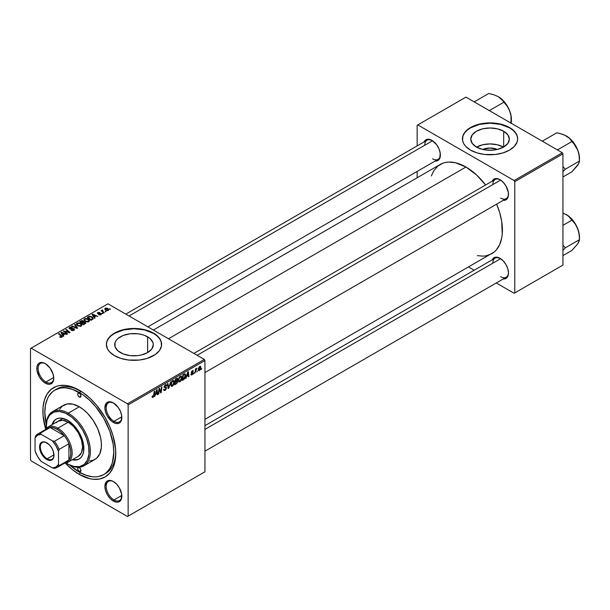<?xml version="1.0" encoding="UTF-8"?>
<svg xmlns="http://www.w3.org/2000/svg" width="610" height="610" viewBox="0 0 610 610"><rect width="100%" height="100%" fill="white"/><g stroke="black" fill="none" stroke-linecap="round" stroke-linejoin="round"><path stroke-width="0.91" d="M482.693 149.427A12.223 7.061 180 0 1 497.402 149.427L493.81 150.06L486.284 150.06L482.662 149.419L476.402 147.01A19.291 11.14 180 0 1 470.752 139.133A19.291 11.14 180 0 1 482.662 128.84A19.291 11.14 180 0 1 503.692 131.257L503.692 147.01L497.432 149.419L490.043 148.009L482.693 149.427M503.532 147.101A19.291 11.14 0 0 0 476.562 147.101M517.661 138.981A27.618 15.944 0 0 0 509.571 127.856L509.571 127.559A27.618 15.944 180 0 1 517.661 138.828A27.618 15.944 180 0 1 500.612 153.56A27.618 15.944 180 0 1 470.516 150.106L477.028 152.889L484.66 154.467L495.434 154.467L503.067 152.889L509.571 150.106L514.405 146.347L517.135 141.939L517.661 138.828L517.135 135.717L515.564 132.728L511.393 128.718L507.566 126.506L500.612 124.097L495.434 123.189L487.337 122.961L477.028 124.768L470.516 127.559L467.085 129.976L464.53 132.728L462.959 135.717L462.563 140.392L463.623 143.457L465.689 146.347L470.516 150.106A27.618 15.944 180 0 1 462.433 138.828A27.618 15.944 180 0 1 479.475 124.097A27.618 15.944 180 0 1 509.571 127.559L509.571 127.856A27.618 15.944 0 0 0 479.597 124.371A27.618 15.944 0 0 0 462.433 138.981M120.353 352.572A19.291 11.14 180 0 1 114.703 344.696A19.291 11.14 180 0 1 126.613 334.402A19.291 11.14 180 0 1 147.635 336.819L147.635 352.572L141.383 354.989L137.761 355.622L130.235 355.622L123.273 353.96L117.951 350.887L115.069 346.869L115.069 342.523L116.167 340.433L117.951 338.504L123.273 335.431L130.235 333.769L137.761 333.769L141.383 334.402L144.715 335.431L150.037 338.504L152.919 342.523L153.293 344.696L151.821 348.958L147.635 352.572L147.635 336.819A19.291 11.14 180 0 1 153.293 344.696A19.291 11.14 180 0 1 141.383 354.989A19.291 11.14 180 0 1 120.353 352.572M161.612 344.543A27.618 15.944 0 0 0 153.522 333.418L153.522 333.121A27.618 15.944 180 0 1 161.612 344.391A27.618 15.944 180 0 1 144.562 359.122A27.618 15.944 180 0 1 114.466 355.668L120.978 358.459L128.611 360.03L139.385 360.03L147.01 358.459L155.344 354.509L159.507 350.498L161.482 345.954L161.078 341.287L159.507 338.291L156.961 335.538L151.516 332.069L147.01 330.33L139.385 328.76L133.994 328.447L128.611 328.76L120.978 330.33L114.466 333.121L111.035 335.538L108.481 338.291L106.91 341.287L106.376 344.391L107.566 349.019L109.64 351.909L114.466 355.668A27.618 15.944 180 0 1 106.376 344.391A27.618 15.944 180 0 1 123.426 329.667A27.618 15.944 180 0 1 153.522 333.121L153.522 333.418A27.618 15.944 0 0 0 123.548 329.934A27.618 15.944 0 0 0 106.384 344.543M113.696 481.725A11.049 6.374 -120 0 0 106.201 486.597A11.049 6.374 -120 0 0 114.009 499.941L113.361 501.069A11.964 6.908 60 0 1 104.897 486.414A11.964 6.908 60 0 1 113.361 481.526L110.12 480.398L107.375 480.932L106.323 481.808L104.897 486.414L105.545 490.524L107.375 494.748L110.12 498.454L113.361 501.069L116.601 502.198L118.066 502.137L119.347 501.664L121.176 499.552L121.664 494.184L119.347 487.84L116.601 484.142L113.361 481.526A11.964 6.908 60 0 1 121.825 496.182A11.964 6.908 60 0 1 113.361 501.069L114.009 499.941A11.049 6.374 60 0 1 106.796 490.204A11.049 6.374 60 0 1 108.488 481.359A11.049 6.374 60 0 1 113.696 481.725M45.605 363.796A11.049 6.374 -120 0 0 38.117 368.669A11.049 6.374 -120 0 0 45.925 382.012L45.277 383.141A11.964 6.908 60 0 1 36.813 368.486A11.964 6.908 60 0 1 45.277 363.598L42.037 362.47L39.292 363.003L38.239 363.88L36.974 366.671L36.974 370.483L39.292 376.827L42.037 380.526L45.277 383.141L48.51 384.269L49.974 384.208L51.263 383.736L53.093 381.624L53.741 378.253L53.093 374.143L49.974 367.96L45.277 363.598A11.964 6.908 60 0 1 53.741 378.253A11.964 6.908 60 0 1 45.277 383.141L45.925 382.012A11.049 6.374 60 0 1 38.712 372.275A11.049 6.374 60 0 1 40.405 363.43A11.049 6.374 60 0 1 45.605 363.796M113.696 403.103A11.049 6.374 -120 0 0 106.201 407.976A11.049 6.374 -120 0 0 114.009 421.319L113.361 422.448A11.964 6.908 60 0 1 104.897 407.793A11.964 6.908 60 0 1 113.361 402.905L108.664 401.837L106.323 403.187L104.897 407.793L105.545 411.903L107.375 416.134L111.714 421.312L115.016 423.218L118.066 423.515L119.347 423.043L121.176 420.93L121.664 415.562L120.399 411.315L118.066 407.267L113.361 402.905A11.964 6.908 60 0 1 121.825 417.56A11.964 6.908 60 0 1 113.361 422.448L114.009 421.319A11.049 6.374 60 0 1 106.796 411.59A11.049 6.374 60 0 1 108.488 402.737A11.049 6.374 60 0 1 113.696 403.103M53.718 377.514L45.925 382.012L53.718 377.514M121.802 495.442L114.009 499.941L121.802 495.442M121.802 416.828L114.009 421.319L121.802 416.828M193.896 353.426L495.137 179.508A11.049 6.374 60 0 1 500.337 179.881A11.049 6.374 -120 0 0 492.849 184.563M492.178 181.216A11.964 6.908 60 0 1 500.009 179.683L498.355 178.913L495.305 178.616L492.971 179.958L492.178 181.216M125.812 314.119L427.046 140.201A11.049 6.374 60 0 1 432.254 140.567A11.049 6.374 -120 0 0 424.758 145.256M424.095 141.901A11.964 6.908 60 0 1 431.918 140.369L427.221 139.301L424.888 140.651L424.095 141.901M204.945 425.666L495.137 258.129A11.049 6.374 60 0 1 500.337 258.495A11.049 6.374 -120 0 0 492.849 263.185M500.009 258.297L495.305 257.229L492.971 258.579L492.186 259.814A11.964 6.908 60 0 1 500.009 258.297L500.009 258.297A11.964 6.908 60 0 1 508.466 272.952L507.825 268.842L505.987 264.618L503.242 260.912L500.009 258.297M46.169 424.24A48.785 28.167 60 0 1 54.923 390.08L56.875 388.951A48.785 28.167 60 0 1 80.306 390.827A48.785 28.167 -120 0 0 55.922 389.554M79.315 474.428A51.553 29.76 60 0 1 65.354 463.15L72.209 469.509L79.315 474.428L89.899 478.72L93.269 479.277L99.567 479.025L105.095 476.974L109.625 473.215L112.995 467.885L114.2 464.69L115.595 457.401L115.595 449.151L112.995 435.67L109.625 426.451L105.095 417.453L96.502 405.132L89.899 398.162L82.891 392.504L72.209 386.946L65.369 385.39L59.071 385.642L56.196 386.443L51.141 389.363L47.168 393.93L44.438 399.977L43.043 407.267L43.043 415.517L45.651 429.021A51.553 29.76 60 0 1 79.315 390.24A51.553 29.76 60 0 1 79.323 390.24A51.553 29.76 60 0 1 115.77 453.375A51.553 29.76 60 0 1 79.315 474.428L80.299 472.719L79.315 474.428M153.4 330.04L440.191 164.464A51.553 29.76 -120 0 1 465.964 167.018L476.547 174.94L485.613 185.005A51.553 29.76 -120 0 0 465.964 167.018L168.497 338.756L465.964 167.018L455.38 162.718L448.777 162.062L445.712 162.42L442.837 163.221L437.789 166.133L433.817 170.708L431.339 175.947M477.371 255.666L483.143 256.147L486.216 255.796L491.736 253.752A51.553 29.76 -120 0 0 496.662 204.137L499.643 212.44L501.717 221.537L502.236 234.179L501.717 237.961L499.643 244.656L496.273 249.986L494.138 252.075L204.945 419.329M30.5 348.531L30.5 459.765L30.5 348.531L31.148 348.15L107.962 303.81L204.297 359.427L127.49 403.774L31.148 348.15L127.49 403.774L128.138 404.895L128.138 516.136L204.945 471.797L204.945 360.556L128.138 404.895L128.138 516.136L127.49 516.517L31.148 460.893L30.5 459.765L31.148 460.893L127.49 516.517L204.945 471.797L127.49 516.517L204.945 471.797L204.945 360.556L204.297 359.427L204.945 360.556L128.138 404.895L127.49 403.774L204.297 359.427L107.962 303.81L30.5 348.531M181.925 377.62L180.995 380.762L179.942 381.822L178.921 381.913L178.41 379.816L179.271 377.277L181.04 375.989L181.925 377.62L181.368 376.088L180.354 376.187L178.997 377.765L178.379 380.449L178.959 381.936L179.942 381.822L178.41 380.937L179.942 381.822L181.925 377.62L181.406 377.323L181.925 377.62M186.721 376.4L185.653 378.459L187.766 371.978L188.345 371.642L188.97 376.538L188.498 376.82L188.345 375.47L186.721 376.4L188.345 375.47L188.498 376.82L188.97 376.538L188.345 371.642L187.766 371.978L185.653 378.459L186.164 378.162L186.385 376.21L186.721 376.4M153.034 397.354L152.218 397.324L152.142 396.233L152.622 395.89L152.866 396.797L153.499 396.21L154.231 391.338L154.711 391.056L153.956 396.126L153.034 397.354L154.147 395.242L154.711 391.056L154.231 391.338L153.689 395.379L153.064 396.721L152.622 395.89L152.142 396.233L153.034 397.354L152.103 396.82L153.034 397.354L152.347 397.461M166.484 388.044L165.722 389.881L163.968 390.568L163.64 389.454L164.113 389.111L164.265 389.859L164.837 389.904L165.989 388.578L165.889 387.983L164.189 387.411L164.898 385.192L165.905 384.62L166.629 385.04L166.721 385.695L166.248 386.023L165.546 385.367L164.586 386.648L166.187 387.213L166.484 388.044L164.586 386.648L165.371 385.451L166.248 386.023L166.721 385.695L166.332 384.681L165.394 384.826L164.113 386.961L166.011 388.372L165.081 389.782L164.235 389.82L164.113 389.111L163.64 389.454L164.021 390.606L165.051 390.415L163.648 389.607L165.051 390.415L166.484 388.044L164.128 386.687L166.484 388.044M170.739 381.807L168.749 388.219L168.147 388.562L167.445 383.705L167.925 383.431L168.52 387.594L170.739 381.807L168.52 387.594L167.925 383.431L167.445 383.705L168.147 388.562L168.749 388.219L168.04 387.8L168.749 388.219L170.739 381.807M174.353 381.997L173.232 385.398L172.188 386.29L171.288 386.244L170.83 384.186L172.02 381.204L173.621 380.388L174.353 381.997L173.797 380.457L172.782 380.564L171.425 382.135L170.8 384.826L171.387 386.313L172.363 386.199L170.838 385.314L172.363 386.199L174.353 381.997L173.835 381.692L174.353 381.997M201.742 368.417L201.155 369.507L201.742 368.417M177.724 381.395L176.526 380.709L177.724 381.395L177.357 382.744L174.59 384.841L175.36 379.138L177.64 378.375L177.159 380.663L177.724 381.395L177.159 380.663L177.784 379.016L177.159 378.185L175.36 379.138L174.59 384.841L176.412 383.789L175.878 383.484L176.412 383.789L177.724 381.395L177.159 380.663M155.542 394.411L154.467 396.462L156.587 389.981L157.159 389.645L157.784 394.548L157.311 394.822L157.159 393.473L155.542 394.411L157.159 393.473L157.311 394.822L157.784 394.548L157.159 389.645L156.587 389.981L154.467 396.462L154.978 396.164L155.199 394.212L155.542 394.411M159.225 390.507L158.737 393.999L158.257 394.274L159.035 388.562L159.538 388.273L160.842 391.986L161.475 387.159L161.955 386.877L161.185 392.588L160.682 392.87L159.37 389.172L159.225 390.507L159.37 389.172L160.682 392.87L161.185 392.588L161.955 386.877L161.475 387.159L160.842 391.986L159.538 388.273L159.035 388.562L158.257 394.274L158.737 393.999L158.325 393.763L158.737 393.999L159.225 390.507L158.806 390.263L159.225 390.507M192.463 373.106L191.273 372.42L192.638 373.427L192.013 374.372L191.334 373.808L190.861 374.151L191.159 374.998L191.99 374.868L190.861 374.212L191.99 374.868L191.044 374.914L190.861 374.151L191.334 373.808L191.921 374.426L192.638 373.427L191.426 372.901L191.311 372.054L192.371 370.682L193.271 370.857L193.347 371.284L192.874 371.62L192.371 371.17L191.761 371.932L193.08 372.847L192.402 374.57L193.111 373.114L191.753 372.047L192.249 371.231L193.347 371.284L193.08 370.613M184.243 379.145L182.161 380.472L182.931 374.769L184.906 373.816L185.646 375.036L185.127 377.788L184.243 379.145L185.653 375.348L184.647 373.846L182.931 374.769L182.161 380.472L183.511 379.694L182.977 379.382L183.511 379.694L184.243 379.145L183.793 378.886L184.243 379.145M200.865 367.38L200.164 369.812L198.532 370.621L198.334 368.852L199.073 367.037L200.24 366.267L200.865 367.38L199.76 366.419L198.258 369.721L198.624 370.682L199.386 370.598L198.265 369.95L199.386 370.598L200.865 367.38L200.293 367.052L200.865 367.38M197.365 370.941L196.778 372.031L197.365 370.941M195.665 371.147L194.948 373.091L195.505 368.943L195.985 368.661L195.863 369.523L196.954 368.173L195.665 371.147L196.954 368.173L195.863 369.523L195.985 368.661L195.505 368.943L194.948 373.091L195.665 371.147L195.246 370.903L195.665 371.147M194.171 372.786L193.583 373.877L194.171 372.786M102.93 313.479L101.9 313.319L102.93 313.479M106.125 311.634L105.103 311.474L106.125 311.634M88.869 321.661L89.464 320.273L87.832 318.786L85.476 318.428L84.035 319.266L84.828 321.096L87.787 321.988L88.869 321.661L89.54 320.669L88.214 318.984L84.607 318.725L83.944 319.899L85.339 321.424L88.869 321.661M95.038 318.031L94.352 316.994L95.968 316.056L97.844 316.415L92.659 314.142L92.087 314.478L94.527 318.329L95.038 318.031L94.352 316.994L95.968 316.056L97.844 316.415L92.659 314.142L92.087 314.478L94.527 318.329L95.038 318.031M83.692 321.882L83.204 320.883L83.204 322.469L83.204 320.883L81.549 320.646L80.84 321.584L80.84 320.967L79.674 321.638L83.463 324.718L85.697 323.3L85.423 322.255L83.692 321.882L83.509 321.096L82.442 320.601L79.674 321.638L83.463 324.718L85.804 322.957L83.783 321.592M77.622 328.088L75.053 324.306L74.55 324.604L76.746 327.844L72.239 325.931L71.766 326.205L77.02 328.439L77.622 328.088L75.053 324.306L74.55 324.604L76.746 327.844L72.239 325.931L71.766 326.205L77.02 328.439L77.622 328.088M61.968 337.193L61.808 335.813L61.808 337.277L61.808 335.813L59.033 333.563L59.033 334.227L59.033 333.563L58.552 333.838L61.229 336.018L61.465 337.399L61.465 336.873L60.428 336.834L60.428 337.338L60.07 336.583L60.07 337.177L60.07 336.583L59.658 336.888L60.032 337.155L61.519 337.383L62.372 336.499L59.033 333.563L58.552 333.838L61.671 336.484L61.084 336.987L60.07 336.583L59.925 337.094L61.968 337.193L62.388 336.636M67.611 333.868L64.385 331.276L69.555 332.747L70.051 332.458L66.269 329.377L65.788 329.659L69.021 332.259L63.348 331.062L67.13 334.143L67.611 333.868L64.385 331.276L69.555 332.747L70.051 332.458L66.269 329.377L65.788 329.659L69.021 332.259L63.348 331.062L67.13 334.143L67.611 333.868M63.852 336.034L63.166 334.997L64.79 334.059L66.658 334.417L61.48 332.145L60.901 332.481L63.341 336.331L63.852 336.034L63.166 334.997L64.79 334.059L66.658 334.417L61.48 332.145L60.901 332.481L63.341 336.331L63.852 336.034M73.985 330.254L74.633 329.469L73.856 328.546L69.807 328.31L70.341 327.585L71.972 327.715L72.163 327.28L70.668 327.029L69.098 327.875L70.089 329.003L73.726 329.003L73.879 329.591L73.223 330.063L71.027 330.178L73.108 330.597L74.633 329.415L74.077 328.66L70.028 328.508L70.165 327.677L72.3 327.356L69.647 327.364L69.044 328.104L69.578 328.798L73.642 328.958L73.482 329.934L71.027 330.178L73.985 330.254M81.298 326.03L81.892 324.642L80.451 323.254L78.149 322.766L76.463 323.635L77.256 325.473L80.215 326.358L81.298 326.03L81.969 325.046L80.634 323.361L77.035 323.094L76.372 324.276L77.76 325.801L81.298 326.03M98.668 314.707L100.414 314.92L101.458 313.952L100.475 313.311L98.187 313.403L98.225 312.777L99.849 312.518L98.233 312.358L97.356 312.96L97.623 313.624L100.818 313.952L100.337 314.539L98.668 314.707L100.925 314.699L101.085 313.502L98.431 313.494L98.157 312.816L99.849 312.518L97.768 312.564L97.722 313.677L100.642 313.799L100.528 314.447L98.668 314.707M93.01 319.076L91.835 316.773L91.835 317.368L91.835 316.773L89.022 316.308L88.381 317.231L88.381 316.613L87.245 317.269L91.035 320.341L93.155 318.855L92.529 317.269L89.777 316.193L87.245 317.269L91.035 320.341L93.223 318.519M108.313 310.437L108.74 309.369L107.49 308.263L105.713 308.05L104.767 308.744L105.69 310.215L107.741 310.65L108.816 309.697L107.749 308.401L105.255 308.241L104.729 308.957L105.873 310.322L108.313 310.437M104.302 312.686L102.556 311.13L102.579 309.926L101.961 310.238L102.106 310.917L101.062 310.726L103.822 312.96L104.302 312.686L103.212 311.779L102.579 309.926L102.106 310.917L101.062 310.726L103.822 312.96L104.302 312.686M110.501 309.102L109.48 308.942L110.501 309.102M417.141 125.302L417.141 145.92L417.141 125.302L465.964 97.12L562.298 152.736L514.131 180.545L417.797 124.928L514.131 180.545L514.779 181.673L514.779 292.914L562.946 265.098L562.946 153.865L514.779 181.673L514.779 292.914L514.131 293.288L496.273 282.979L514.131 293.288L562.946 265.098L514.131 293.288L562.946 265.098L562.946 153.865L562.298 152.736L562.946 153.865L514.779 181.673L514.131 180.545L562.298 152.736L465.964 97.12L417.141 125.302M417.141 171.425L417.141 177.769L417.141 171.425M474.183 270.222L468.693 267.05L474.183 270.222M503.227 278.968L505.987 278.435L507.04 277.558L507.825 276.322L508.466 272.952A11.964 6.908 60 0 1 503.227 278.968M435.143 161.04L437.904 160.506L439.741 158.394L440.222 153.026L438.956 148.779L436.623 144.73L431.918 140.369A11.964 6.908 60 0 1 440.382 155.024A11.964 6.908 60 0 1 435.143 161.04M503.227 200.347L504.706 200.286L507.04 198.944L508.305 196.145L508.305 192.333L505.987 185.997L503.242 182.291L500.009 179.683A11.964 6.908 60 0 1 508.466 194.338A11.964 6.908 60 0 1 503.227 200.347M508.458 193.95A11.049 6.374 60 0 1 506.178 198.639A11.049 6.374 60 0 1 500.657 198.097A11.049 6.374 -120 0 0 508.458 193.95M440.374 154.643A11.049 6.374 60 0 1 438.094 159.332A11.049 6.374 60 0 1 432.574 158.783A11.049 6.374 -120 0 0 440.374 154.643M508.458 272.571A11.049 6.374 60 0 1 506.178 277.26A11.049 6.374 60 0 1 500.657 276.711A11.049 6.374 -120 0 0 508.458 272.571M115.755 452.224A48.785 28.167 60 0 1 105.667 473.459A48.785 28.167 60 0 1 104.668 473.985A48.785 28.167 -120 0 0 115.755 452.231M121.817 417.179A11.049 6.374 60 0 1 119.537 421.868A11.049 6.374 60 0 1 114.009 421.319A11.049 6.374 -120 0 0 121.817 417.179M121.817 495.793A11.049 6.374 60 0 1 119.537 500.49A11.049 6.374 60 0 1 114.009 499.941A11.049 6.374 -120 0 0 121.817 495.793M53.733 377.864A11.049 6.374 60 0 1 51.453 382.562A11.049 6.374 60 0 1 45.925 382.012A11.049 6.374 -120 0 0 53.733 377.864M161.612 344.696L161.078 341.585L159.507 338.596L156.961 335.835L153.522 333.418L144.562 329.964L133.994 328.752L123.426 329.964L114.466 333.418L111.035 335.835L108.481 338.596L106.91 341.585L106.376 344.696M517.661 139.133L517.135 136.022L515.564 133.026L513.01 130.273L509.571 127.856L500.612 124.402L490.043 123.189L479.475 124.402L470.516 127.856L467.085 130.273L464.53 133.026L462.959 136.022L462.433 139.133M503.692 131.257L507.871 134.871L509.342 139.133L507.871 143.396L503.692 147.01L503.692 131.257A19.291 11.14 180 0 1 509.342 139.133A19.291 11.14 180 0 1 497.432 149.419A19.291 11.14 180 0 1 476.402 147.01L472.224 143.396L470.752 139.133L472.224 134.871L476.402 131.257L482.662 128.84L490.043 127.993L497.432 128.84L503.692 131.257M503.692 147.185L497.432 144.776L490.043 143.922L482.662 144.776L476.402 147.185M63.852 331.474L63.852 330.78L63.852 331.474M66.185 331.832L66.185 331.413L66.185 331.832M67.885 332.29L67.885 331.886L67.885 332.29M66.269 330.056L66.269 329.377L66.269 330.056M64.385 331.909L64.385 331.276L64.385 331.909M65.316 332.663L65.316 331.985L65.316 332.663M61.48 333.395L61.48 332.145L61.48 333.395M63.166 336.064L63.166 334.997L63.166 336.064M62.899 334.539L62.174 333.395L62.174 334.493L61.618 332.641L61.618 333.624L61.618 332.641L64.187 333.792L64.187 334.41L64.187 333.792L62.899 334.539L62.899 335.637L62.899 334.539L61.618 332.641L64.187 333.792L62.899 334.539M61.229 336.018L61.465 336.873M71.446 330.391L71.446 329.873L71.446 330.391M71.591 330.452L71.591 329.964L71.591 330.452M72.239 330.62L72.239 330.193L72.239 330.62M73.482 330.49L73.482 329.934L73.482 330.49M73.642 328.958L73.482 329.934M69.647 328.828L69.647 327.364L69.647 328.828M70.028 328.508L70.165 327.677M70.607 329.072L70.607 328.637L70.607 329.072M71.904 328.942L71.904 328.439L71.904 328.942M74.077 330.201L74.077 328.66L74.077 330.201M72.239 326.411L72.239 325.931L72.239 326.411M75.396 327.745L75.396 327.242L75.396 327.745M76.746 328.317L76.746 327.844L76.746 328.317M75.053 325.366L75.053 324.306L75.053 325.366M77.035 325.29L77.035 323.094L77.035 325.29M80.634 323.971L80.634 323.361L80.634 323.971M78.255 325.542L77.096 324.261L77.096 325.344L77.554 323.414L80.116 323.605L81.26 325.008L80.802 326.243L80.802 325.709L78.255 325.542L78.255 326.045L77.096 324.261L78.171 323.208L79.986 323.529L81.244 324.894L80.337 325.885L78.255 325.542M85.179 323.727L85.179 322.088L85.179 323.727M81.778 322.682L80.596 321.722L80.596 322.393L80.596 321.722L81.404 321.256L82.754 321.165L83.128 322.515L83.128 321.683L82.548 322.85L82.548 322.24L81.778 322.682L81.778 323.346L81.778 322.682L80.596 321.722L82.754 321.165L83.059 321.844L81.778 322.682M83.501 324.078L82.22 323.041L82.22 323.704L82.22 323.041L83.227 322.461L84.691 322.354L84.828 323.925L84.828 323.285L84.386 324.185L84.386 323.567L83.501 324.078L83.501 324.695L82.22 323.041L84.691 322.354L84.828 323.285L83.501 324.078M82.754 321.165L83.128 321.683M99.026 314.874L99.026 314.363L99.026 314.874M100.528 314.882L100.528 314.447L100.528 314.882M100.642 313.799L100.528 314.447M97.768 312.564L97.722 313.677M98.118 313.365L98.157 312.816M98.431 313.891L98.431 313.494L98.431 313.891M99.117 313.83L99.117 313.433L99.117 313.83M100.238 313.685L100.238 313.296L100.238 313.685M101.085 314.6L101.085 313.502L101.085 314.6M101.466 314.043L101.085 313.502M92.659 315.393L92.659 314.142L92.659 315.393M94.352 318.062L94.352 316.994L94.352 318.062M94.077 316.537L93.36 315.393L93.36 316.491L92.804 314.638L92.804 315.614L92.804 314.638L95.373 315.789L95.373 316.407L95.373 315.789L94.077 316.537L94.077 317.627L94.077 316.537L92.804 314.638L95.373 315.789L94.077 316.537M91.073 319.709L88.168 317.352L88.168 318.016L88.168 317.352L89.533 316.651L91.332 317.032L92.506 318.428L91.073 320.319L91.073 319.709L88.168 317.352L89.876 316.605L91.767 317.314L92.468 318.641L91.073 319.709M84.607 320.921L84.607 318.725L84.607 320.921M88.214 319.594L88.214 318.984L88.214 319.594M84.668 319.892L85.126 319.038L86.46 318.816L88.724 320.227L88.374 321.874L88.374 321.333L86.712 321.508L85.217 320.746L84.668 319.892L85.126 319.038L87.688 319.228L88.831 320.631L88.374 321.333L85.835 321.165L85.835 321.668L84.668 319.892L84.668 320.967L84.66 319.747L84.66 320.959M105.255 309.888L105.255 308.241L105.255 309.888M107.749 309.018L107.909 310.612L107.909 310.193L106.293 310.017L105.652 308.492L107.269 308.675L107.909 310.193L106.293 310.017L106.293 310.52L105.53 308.576L107.726 309.003M105.355 309.971L105.652 308.492M108.176 310.505L108.176 309.766L107.909 310.193M105.583 311.855L105.583 311.191L105.583 311.855M101.542 311.115L101.542 310.452L101.542 311.115M102.106 311.573L102.106 310.917L102.106 311.573M102.137 310.04L102.106 310.917M102.579 310.398L102.579 309.926L102.579 310.398M102.388 311.801L102.564 310.406M103.212 312.472L103.212 311.779L103.212 312.472M102.388 313.7L102.388 313.037L102.388 313.7M109.96 309.323L109.96 308.668L109.96 309.323M77.096 324.261L77.081 325.336M84.691 322.354L84.828 323.285M176.679 378.383L177.784 379.016L176.679 378.383M176.557 379.062L175.749 379.527L175.512 381.303L175.749 379.527L175.337 379.29L176.557 379.062L176.031 378.749L177.312 379.313L177.052 380.198L175.512 381.303L175.1 381.067L175.512 381.303L177.167 379.977L177.266 379.023L176.557 379.062L177.312 379.313M176.42 381.395L175.421 381.974L175.161 383.904L175.421 381.974L175.009 381.738L176.42 381.395L175.893 381.09L177.251 381.654L176.511 383.088L175.161 383.904L174.75 383.667L175.161 383.904L176.992 382.554L177.205 381.341L176.42 381.395L177.251 381.654M172.76 381.181L171.662 382.615L171.288 384.857L171.921 385.695L173.072 384.902L173.873 382.424L173.248 381.052L172.76 381.181L173.88 382.211L172.401 385.558L170.823 384.315L171.273 384.575L171.433 382.119L172.76 381.181L172.302 380.914L173.476 381.12L172.645 380.64M172.401 385.558L170.815 385.116M167.773 385.97L168.368 386.313L167.773 385.97M167.963 387.266L168.52 387.594L167.963 387.266M163.64 389.477L164.235 389.82L163.64 389.477M165.081 389.782L164.235 389.82M165.219 387.853L164.136 387.228L165.889 387.983M165.401 384.818L166.721 385.581L165.401 384.818M165.302 384.879L166.721 385.695L165.302 384.879M165.371 385.451L166.248 385.901M164.181 386.42L164.586 386.648L164.181 386.42M166.164 387.19L165.584 387.098M153.064 396.721L152.576 396.37M153.735 395.005L154.147 395.242L153.735 395.005M157.243 394.235L157.784 394.548L157.243 394.235M156.625 393.168L157.159 393.473L156.625 393.168M155.802 393.641L156.495 390.248L157.09 392.893L155.451 393.442L157.09 392.893L156.808 390.423L155.802 393.641M159.454 389.493L160.155 389.897L159.454 389.493M159.835 390.659L160.598 391.094L159.835 390.659M160.201 391.62L160.842 391.986L160.201 391.62M160.399 392.131L161.185 392.588L160.399 392.131M158.981 388.951L159.37 389.172L158.981 388.951M192.013 374.372L191.334 373.808M193.347 371.284L192.341 370.705L193.347 371.284L192.272 370.743L191.273 372.405L192.539 373.152M192.249 371.231L192.874 371.62M191.311 372.054L191.845 372.382M192.188 372.443L191.799 372.329M191.853 372.39L193.111 373.114L191.853 372.39M188.429 376.225L188.97 376.538L188.429 376.225M187.811 375.165L188.345 375.47L187.811 375.165M186.988 375.638L187.682 372.245L188.276 374.891L186.637 375.44L188.276 374.891L187.994 372.42L186.988 375.638M185.173 373.899L184.647 373.846M185.135 375.051L185.653 375.348L185.135 375.051M184.609 374.502L183.32 375.158L182.733 379.527L184.617 377.925L185.181 375.585L184.609 374.502L185.181 375.585L183.343 379.176L182.321 379.29L182.733 379.527L183.32 375.158L182.916 374.921L184.609 374.502L183.999 374.151L184.853 374.548L184.083 374.105M180.339 376.812L179.241 378.238L178.852 380.35L179.493 381.319L180.644 380.533L181.452 378.048L180.827 376.675L180.339 376.812L181.452 377.834L179.973 381.189L178.394 379.938L178.852 380.205L179.012 377.742L180.339 376.812L179.874 376.545L181.048 376.751L180.217 376.271M179.973 381.189L178.387 380.747M200.492 366.335L199.76 366.419M199.737 366.907L198.746 369.08L199.737 366.907L199.379 366.702L200.141 366.877L199.737 366.907L200.393 367.655L199.386 370.117L198.296 369.134L198.959 370.14L198.258 369.736M195.459 369.286L195.863 369.523L195.459 369.286M196.283 368.6L196.771 368.882L196.283 368.6M199.386 370.117L200.393 367.655L199.561 366.549M47.161 458.789A9.668 5.582 -120 0 0 53.993 455.068A9.668 5.582 60 0 1 51.995 459.269A9.668 5.582 60 0 1 47.161 458.789L53.985 454.846L47.161 458.789A9.668 5.582 60 0 1 40.847 450.271A9.668 5.582 60 0 1 42.334 442.524A9.668 5.582 60 0 1 46.97 442.898A9.668 5.582 -120 0 0 40.329 447.061A9.668 5.582 -120 0 0 47.161 458.789L46.772 459.467L47.161 458.789M46.772 442.784L46.772 442.784A10.217 5.902 60 0 1 54 455.296A10.217 5.902 60 0 1 46.772 459.467L44.011 457.233L41.663 454.076L39.688 448.663L40.1 444.08L40.763 443.02L42.761 441.869L45.361 442.128L49.54 445.01L51.881 448.175L53.451 451.781L53.863 456.844L52.78 459.223L51.881 459.97L49.54 460.428L46.772 459.467A10.217 5.902 60 0 1 39.551 446.955A10.217 5.902 60 0 1 46.772 442.784L47.161 443.005M45.468 430.218A19.329 11.163 60 0 1 50.15 427.518A19.329 11.163 60 0 1 57.188 429.326L57.836 428.197A20.252 11.689 -120 0 0 45.155 429.737A20.252 11.689 60 0 1 47.71 427.198A20.252 11.689 60 0 1 57.836 428.197L68.251 422.189L57.836 428.197A20.252 11.689 60 0 1 71.065 446.047A20.252 11.689 60 0 1 67.962 462.273A20.252 11.689 60 0 1 64.485 463.219A20.252 11.689 -120 0 0 71.744 448.808A20.252 11.689 -120 0 0 57.836 428.197L57.188 429.326L53.535 427.793L50.15 427.518L64.225 435.647L60.84 432.01L57.188 429.326A19.329 11.163 60 0 1 64.225 435.647A19.329 11.163 60 0 1 68.907 443.745L68.907 460.009L70.356 456.936L70.859 453.001L70.356 448.495L68.907 443.745A19.329 11.163 60 0 1 68.907 460.009A19.329 11.163 60 0 1 64.225 462.708M50.15 427.518L64.225 435.647L54.465 441.282L52.445 440.87L41.099 434.32L40.382 433.153L50.15 427.518A19.329 11.163 -120 0 0 47.519 428.372L37.759 434.007A19.329 11.163 60 0 1 40.382 433.153L50.15 427.518M37.759 434.007A19.329 11.163 60 0 0 35.708 435.853L35.06 437.805A18.414 10.629 60 0 1 41.099 434.32L40.382 433.153A19.329 11.163 -120 0 0 35.708 435.853L35.06 437.805L35.06 450.912L37.568 456.44L41.099 461.373L52.445 467.931L54.465 468.343A19.329 11.163 -120 0 0 59.139 465.643L58.491 464.439L58.491 451.339L59.139 449.379L68.907 443.745L68.907 460.009L59.139 465.643A19.329 11.163 60 0 1 57.088 467.489A19.329 11.163 60 0 1 54.465 468.343L52.445 467.931L55.975 467.069L58.491 464.439L58.491 451.339L55.975 445.811L52.445 440.87L41.099 434.32L37.568 435.182L35.06 437.805L35.06 450.912A18.414 10.629 60 0 0 41.099 461.373L52.445 467.931A18.414 10.629 60 0 0 58.491 464.439L59.139 465.643L68.907 460.009A19.329 11.163 -120 0 1 66.856 461.854L57.088 467.489M68.907 443.745A19.329 11.163 -120 0 0 64.225 435.647L54.465 441.282A19.329 11.163 60 0 1 59.139 449.379L68.907 443.745M59.139 449.379A19.329 11.163 -120 0 0 54.465 441.282L52.445 440.87A18.414 10.629 60 0 1 58.491 451.339L59.139 449.379M79.315 397.011A2.303 1.327 60 0 1 77.813 394.983A2.303 1.327 60 0 1 78.171 393.137A2.303 1.327 60 0 1 79.315 393.252L80.467 394.464L80.947 396.065L79.315 397.011L78.171 395.791L77.691 394.19L78.171 393.137L79.315 393.252A2.303 1.327 60 0 1 80.825 395.28A2.303 1.327 60 0 1 80.467 397.118L79.315 397.011L80.947 396.065L80.467 397.118A2.303 1.327 60 0 1 79.315 397.011M79.315 471.416A2.303 1.327 60 0 1 77.813 469.387A2.303 1.327 60 0 1 78.171 467.542A2.303 1.327 60 0 1 79.315 467.656L80.467 468.876L80.947 470.478L79.315 471.416L78.171 470.203L77.691 468.602L78.171 467.542L79.315 467.656A2.303 1.327 60 0 1 80.825 469.685A2.303 1.327 60 0 1 80.467 471.53L79.315 471.416L80.947 470.478L80.467 471.53A2.303 1.327 60 0 1 79.315 471.416M56.425 418.986A23.012 13.29 -120 0 0 52.658 424.339M52.01 424.712A23.012 13.29 60 0 1 56.097 419.169A23.012 13.29 60 0 1 67.603 420.305L73.833 425.33L76.646 428.693L81.13 436.47L83.562 444.644L83.562 451.979L82.64 454.968L81.13 457.347L79.109 459.025L76.646 459.94L72.262 459.795A23.012 13.29 60 0 0 79.109 459.025A23.012 13.29 60 0 0 82.64 440.588A23.012 13.29 60 0 0 67.603 420.305L61.374 418.14L58.56 418.254L56.097 419.169L54.069 420.847L52.01 424.712M46.124 426.321A31.301 18.071 60 0 1 52.605 411.62A31.301 18.071 60 0 1 68.251 413.168L67.603 414.297A30.378 17.537 60 0 1 89.083 451.499A30.378 17.537 60 0 1 67.603 463.897L68.251 464.279A31.301 18.071 -120 0 0 90.387 451.499A31.301 18.071 -120 0 0 68.251 413.168A31.301 18.071 60 0 1 88.702 440.748A31.301 18.071 60 0 1 83.906 465.826A31.301 18.071 60 0 1 68.251 464.279L73.84 466.436L79.536 466.612L84.203 464.416L87.451 460.047L88.976 453.87L88.671 446.421L86.544 438.346L82.792 430.325L77.729 423.065L71.789 417.187L65.499 413.199L59.383 411.437L53.977 412.055L49.745 415.006L47.046 420.031L46.169 428.411A30.378 17.537 60 0 1 46.124 426.695A30.378 17.537 60 0 1 67.603 414.297L68.251 413.168L79.315 406.779L68.251 413.168A31.301 18.071 -120 0 0 46.124 425.948L46.124 426.695M83.906 465.826L94.969 459.437A31.301 18.071 -120 0 0 99.766 434.358A31.301 18.071 -120 0 0 79.315 406.779L83.639 409.76L87.787 413.611L93.36 420.687L97.722 428.761L100.498 437.141L101.344 442.547L101.344 447.557L99.766 453.916L96.426 458.423L93.36 460.192L89.754 460.893M69.304 464.675L79.315 472.171L86.048 475.289L92.522 476.761L95.579 476.852L98.484 476.524L103.715 474.588L105.987 473.002L109.747 468.678L112.331 462.959L113.818 452.254L113.155 444.095L109.747 431.117L103.715 418.246L95.579 406.588L89.334 399.992L82.701 394.639L72.59 389.378L66.116 387.907L63.059 387.815L60.154 388.143L54.923 390.08A48.785 28.167 60 0 1 79.315 392.497L81.221 391.399L79.315 392.497A48.785 28.167 60 0 1 111.188 435.487A48.785 28.167 60 0 1 103.715 474.588A48.785 28.167 60 0 1 79.315 472.171A48.785 28.167 60 0 1 69.754 465.087M56.349 422.661L58.125 421.182A20.252 11.689 60 0 1 68.251 422.189A20.252 11.689 60 0 1 81.481 440.031A20.252 11.689 60 0 1 78.377 456.257L67.962 462.273M54.923 390.08L52.651 391.666L48.892 395.989L47.443 398.688L45.483 405.025L44.82 412.413L46.307 424.834M59.803 409.02L62.212 406.245L67.024 403.988L72.895 404.171L79.315 406.779A31.301 18.071 -120 0 0 63.669 405.231L52.605 411.62M66.139 462.998L67.603 463.897A30.378 17.537 60 0 1 66.139 462.998M74.481 459.681L77.295 459.566M54.725 420.473L53.222 422.852M58.125 421.182L62.777 420.282L68.251 422.189L73.734 426.611L78.377 432.879L81.481 440.031L82.571 446.993L81.481 452.689L78.377 456.257M72.91 459.414A23.012 13.29 -120 0 0 79.43 458.834M500.635 258.686L204.945 429.402L500.635 258.686M579.5 237.305L579.5 239.638L579.126 234.057L577.746 228.727A18.529 10.698 -120 0 1 579.5 237.305L578.501 230.938L575.665 224.388L572.95 220.416L568.108 215.726L562.946 213.035L568.215 215.826L571.936 220.149L562.946 225.334L571.936 220.149L575.222 224.015L577.746 228.727A18.529 10.698 -120 0 0 572.95 220.416L571.936 220.149L575.222 224.015L577.746 228.727L579.126 234.057L579.5 239.638L565.325 247.828L562.946 245.167L565.325 247.828L579.5 239.638L579.416 240.447L577.746 243.855L571.936 250.405L562.946 255.59L571.936 250.405L576.793 244.945M562.946 250.275L565.325 247.828L562.946 250.275M566.332 214.567A18.529 10.698 -120 0 1 566.4 214.613L569.717 217.175L571.936 220.149L572.95 220.416A18.529 10.698 -120 0 0 566.4 214.613L566.286 214.545M579.5 239.638L577.746 243.855M500.635 180.072L197.137 355.294L500.635 180.072M566.286 135.931L569.717 138.561L571.936 141.528L557.761 149.709L571.936 141.528L575.238 145.416L577.746 150.106L579.126 155.451L579.5 161.025L565.325 169.206L562.946 171.654L565.325 169.206L579.5 161.025L579.05 154.513L577.746 150.106A18.529 10.698 -120 0 0 566.4 135.992L569.717 138.561L573.652 143.373L577.746 150.106L574.376 143.724L569.793 138.462L564.265 134.932L559.423 133.361L556.808 132.797L542.633 140.979L543.014 141.604L542.633 140.979L556.808 132.797L561.924 134.063L566.4 135.992A18.529 10.698 -120 0 0 566.332 135.954M557.761 149.709L556.686 149.496L557.769 150.121L557.761 149.709M562.946 176.969L571.936 171.784L562.946 176.969M579.5 158.684A18.529 10.698 -120 0 0 577.746 150.106L579.126 155.451L579.416 161.833L577.746 165.234L571.936 171.784L578.501 163.899M565.325 169.206L562.946 166.553L565.325 169.206M576.793 166.332L578.585 163.907L579.5 161.025M129.046 315.988L432.551 140.757L129.046 315.988M489.678 110.402L488.595 110.181L489.678 110.402L503.852 102.221L507.131 106.087L509.663 110.799L511.035 116.129L511.035 123.487L511.416 121.71L509.99 122.534L511.416 121.71L511.302 117.333L510.417 113.01L508.709 108.603L504.866 102.488L501.702 99.155L498.317 96.685L501.633 99.247L503.852 102.221L489.678 110.402M498.24 96.639A18.529 10.698 -120 0 1 498.317 96.685L502.861 100.703L507.131 106.087L509.663 110.799A18.529 10.698 -120 0 0 498.317 96.685L493.833 94.756L488.724 93.482L474.549 101.672L474.931 102.289L474.549 101.672L488.724 93.482L493.833 94.756L498.202 96.616M511.416 119.377A18.529 10.698 -120 0 0 509.663 110.799L511.035 116.129L511.416 121.71M61.686 336.567L61.686 337.33M73.94 329.385L73.94 330.277M69.761 328.157L69.761 328.889M81.26 325.023L81.26 326.053M83.128 321.661L83.128 322.515M85.08 322.865L85.08 323.78M100.848 314.074L100.848 314.745M97.935 313.105L97.935 313.784M92.506 318.428L92.506 319.487M88.831 320.646L88.831 321.683M177.144 378.886L176.473 378.497M177.091 381.204L176.381 380.8M164.326 389.912L163.64 389.515M166.019 385.36L165.249 384.918M152.721 396.767L152.119 396.416M191.54 374.441L190.945 374.098M192.508 373.129L191.273 372.42M192.691 371.17L192.119 370.834M62.944 418.407L47.71 427.198M105.667 473.459L103.715 474.588M204.945 451.179L506.178 277.26M577.167 227.339L573.857 221.613M506.178 198.639L204.945 372.558M577.167 148.726L573.857 142.992M147.91 326.868L438.094 159.332M505.774 103.685L509.083 109.411"/></g></svg>
